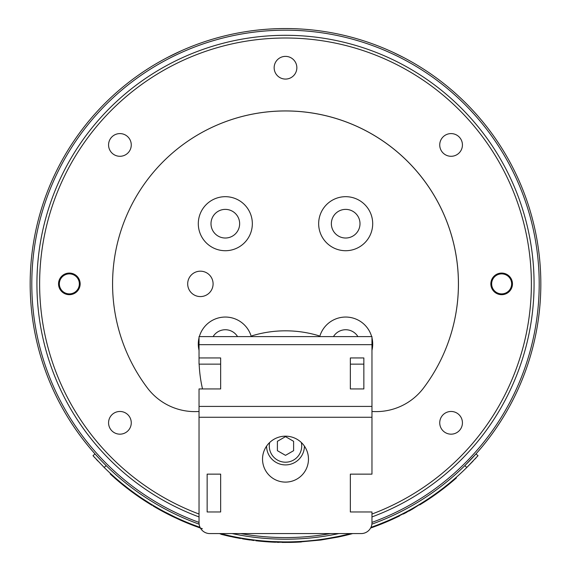 <?xml version="1.0" encoding="UTF-8"?>
<svg xmlns="http://www.w3.org/2000/svg" width="571" height="571" viewBox="0 0 571 571"><rect width="100%" height="100%" fill="white"/><g stroke="black" fill="none" stroke-linecap="round" stroke-linejoin="round"><path stroke-width="0.86" d="M371.65 336.605A27.023 27.023 0 0 0 319.71 336.605M345.683 196.681A27.023 27.023 0 0 0 318.661 223.696A27.023 27.023 0 0 0 345.683 250.719A27.023 27.023 0 0 0 372.699 223.696A27.023 27.023 0 0 0 345.683 196.681M225.317 196.681A27.023 27.023 0 0 0 198.301 223.696A27.023 27.023 0 0 0 225.317 250.719A27.023 27.023 0 0 0 252.339 223.696A27.023 27.023 0 0 0 225.317 196.681M251.29 336.605A27.023 27.023 0 0 0 199.35 336.605M199.036 337.782A27.023 27.023 0 0 0 199.036 350.344M200.392 296.577A12.698 12.698 0 0 1 187.688 283.88A12.698 12.698 0 0 1 200.392 271.182A12.698 12.698 0 0 1 213.09 283.88A12.698 12.698 0 0 1 200.392 296.577M213.09 336.605A14.318 14.318 0 0 1 237.543 336.605M225.317 238.021A14.318 14.318 0 0 1 210.999 223.696A14.318 14.318 0 0 1 225.317 209.379A14.318 14.318 0 0 1 239.642 223.696A14.318 14.318 0 0 1 225.317 238.021M345.683 238.021A14.318 14.318 0 0 1 331.358 223.696A14.318 14.318 0 0 1 345.683 209.379A14.318 14.318 0 0 1 360.001 223.696A14.318 14.318 0 0 1 345.683 238.021M333.457 336.605A14.318 14.318 0 0 1 357.91 336.605M371.964 350.344A27.023 27.023 0 0 0 371.964 337.782M371.964 411.47A59.441 59.441 0 0 0 423.603 387.945A172.92 172.92 0 0 0 169.045 156.047A172.92 172.92 0 0 0 147.397 387.945A59.441 59.441 0 0 0 199.036 411.47M252.239 336.605A59.441 59.441 0 0 0 252.011 335.798A115.171 115.171 0 0 1 318.989 335.798A59.441 59.441 0 0 0 318.761 336.605M69.348 273.074A10.806 10.806 0 0 0 58.542 283.88A10.806 10.806 0 0 0 69.348 294.686A10.806 10.806 0 0 0 80.154 283.88A10.806 10.806 0 0 0 69.348 273.074M501.652 273.074A10.806 10.806 0 0 0 490.846 283.88A10.806 10.806 0 0 0 501.652 294.686A10.806 10.806 0 0 0 512.458 283.88A10.806 10.806 0 0 0 501.652 273.074M119.917 411.47A11.349 11.349 0 0 0 108.569 422.818A11.349 11.349 0 0 0 119.917 434.167A11.349 11.349 0 0 0 131.266 422.818A11.349 11.349 0 0 0 119.917 411.47M119.917 133.593A11.349 11.349 0 0 0 108.569 144.941A11.349 11.349 0 0 0 119.917 156.29A11.349 11.349 0 0 0 131.266 144.941A11.349 11.349 0 0 0 119.917 133.593M285.5 56.379A11.349 11.349 0 0 0 274.151 67.728A11.349 11.349 0 0 0 285.5 79.076A11.349 11.349 0 0 0 296.849 67.728A11.349 11.349 0 0 0 285.5 56.379M451.083 133.593A11.349 11.349 0 0 0 439.734 144.941A11.349 11.349 0 0 0 451.083 156.29A11.349 11.349 0 0 0 462.431 144.941A11.349 11.349 0 0 0 451.083 133.593M451.083 411.47A11.349 11.349 0 0 0 439.734 422.818A11.349 11.349 0 0 0 451.083 434.167A11.349 11.349 0 0 0 462.431 422.818A11.349 11.349 0 0 0 451.083 411.47M285.5 35.302A248.578 248.578 0 0 0 199.036 516.933A248.578 248.578 0 0 1 285.5 35.302A248.578 248.578 0 0 1 371.964 516.933M69.348 293.879A10 10 0 0 1 59.348 283.88A10 10 0 0 1 69.348 273.88A10 10 0 0 1 79.348 283.88A10 10 0 0 1 69.348 293.879M501.652 293.879A10 10 0 0 1 491.652 283.88A10 10 0 0 1 501.652 273.88A10 10 0 0 1 511.652 283.88A10 10 0 0 1 501.652 293.879M30.17 283.88A255.33 255.33 0 0 0 199.129 524.157A255.33 255.33 0 0 1 285.5 28.55A255.33 255.33 0 0 1 371.871 524.157A255.33 255.33 0 0 0 464.808 465.65L475.986 453.902L478.006 455.701L466.828 467.456L473.131 461.011M392.862 52.218L403.79 57.6M167.21 57.6L181.071 50.883M338.831 533.578A255.33 255.33 0 0 1 232.169 533.578A255.33 255.33 0 0 0 338.831 533.578A255.33 255.33 0 0 1 285.5 539.21M304.414 446.108A18.914 18.914 0 0 1 285.5 464.908A18.914 18.914 0 0 1 266.586 446.108A18.914 18.914 0 0 0 285.5 464.908M277.392 450.676L285.5 455.351L293.608 450.676L293.608 441.312L285.5 436.637L277.392 441.312L277.392 450.676M285.5 436.173A22.968 22.968 0 0 0 262.532 459.141A22.968 22.968 0 0 0 285.5 482.102A22.968 22.968 0 0 0 308.468 459.141A22.968 22.968 0 0 0 285.5 436.173M199.158 364.148A135.099 135.099 0 0 0 202.512 388.937M199.036 344.67L199.036 336.605L371.964 336.605L371.964 344.67L199.036 344.67L199.036 357.953L220.656 357.953L220.656 388.937L199.036 388.937L199.036 522.772A10.806 10.806 0 0 0 209.85 533.578L361.15 533.578A10.806 10.806 0 0 0 371.964 522.772L371.964 511.966L350.344 511.966L350.344 474.137L371.964 474.137L371.964 417.258L199.036 417.258M371.964 344.67L371.964 417.258M199.036 357.953L199.036 364.148L220.656 364.148M350.344 364.148L363.855 364.148M350.344 357.953L363.855 357.953L363.855 388.937L350.344 388.937L350.344 357.953M207.145 511.966L207.145 474.137L220.656 474.137L220.656 511.966L207.145 511.966M350.544 533.578A258.035 258.035 0 0 1 220.456 533.578L228.179 535.462L228.179 536.019L227.272 535.812L220.913 534.256L220.913 533.699L221.955 533.964L221.955 534.52M180.486 519.574L180.486 520.167A258.57 258.57 0 0 0 186.546 522.772L193.062 525.363L193.062 524.785L200.057 527.354A258.035 258.035 0 0 1 104.172 467.456L92.994 455.701L95.014 453.902M93.872 456.679L94.843 457.742M96.256 459.284L97.877 461.018M474.879 459.141L476.214 457.685M477.128 456.679L478.006 455.701M464.808 465.65L466.828 467.456A258.035 258.035 0 0 1 370.943 527.354L376.482 525.341M99.889 459.212L95.885 454.88M437.522 492.373L437.522 493.044L441.768 489.889L441.768 489.211L443.524 487.862L443.524 488.548A258.57 258.57 0 0 0 456.386 477.934L456.386 477.213M419.714 504.257L425.017 500.945M424.96 501.623L419.714 504.892A258.57 258.57 0 0 0 431.862 497.041L436.358 493.886M441.768 489.889L443.531 488.54M382.806 522.865L383.94 522.394M409.064 510.403L410.97 509.353M387.623 520.845L379.537 524.164M382.384 523.036L383.405 522.615M374.633 526.027L376.567 525.306M380.043 523.964L381.771 523.279M370.536 528.068L374.633 526.605M375.176 526.405L376.168 526.034M376.582 525.877L379.986 524.571M380.457 524.385L383.405 523.2M391.87 519.56L399.514 515.956M403.362 514.028L406.909 512.18M271.732 541.544L283.501 541.9M271.732 542.086L290.61 542.4M297.17 542.186L320.795 540.03L338.053 537.054A258.57 258.57 0 0 0 352.657 533.578M374.062 526.812L371.321 527.797M371.278 527.811L390.907 519.988L412.084 509.346L437.522 493.044M383.898 523L392.62 519.217M381.421 524.007L373.027 527.19M412.084 508.725L412.084 509.346M409.064 511.016L410.749 510.096M381.771 523.864L382.613 523.521M384.797 522.629L390.121 520.345M398.258 516.569L399.536 515.948M348.46 534.113L348.46 534.67M324.649 538.924L331.137 537.846M320.795 539.488L320.795 540.03M338.046 537.054L338.053 536.504M337.754 536.569L327.733 538.432M283.066 541.9L285.5 541.915L282.188 541.893L282.188 542.429L291.403 542.386A258.57 258.57 0 0 0 291.41 542.386A258.57 258.57 0 0 0 295.257 542.264L295.264 542.264A258.57 258.57 0 0 0 301.388 541.965L301.388 541.422M295.257 541.729L295.257 542.264M295.264 541.729L295.264 542.264M257.885 540.43L257.885 540.973A258.57 258.57 0 0 0 263.773 541.536L268.463 541.893L268.463 541.351L269.305 541.401L269.305 541.943A258.57 258.57 0 0 0 275.536 542.257L275.536 541.722M265.9 541.708L265.9 541.165L263.773 540.994L263.773 541.536M259.17 541.108L255.765 540.737L255.765 540.195L256.536 540.28M268.463 541.893L269.305 541.943A258.57 258.57 0 0 1 265.472 541.672L264.816 541.622M240.391 538.489L232.683 536.997L232.683 536.447L234.431 536.804M248.014 539.174L254.088 539.995L254.088 540.537L232.683 536.997M245.823 538.846L243.353 538.446M247.864 539.695L242.968 538.931M254.088 539.995L252.211 539.752M219.364 533.578L228.179 536.019A258.57 258.57 0 0 1 225.352 535.355M186.546 522.187L186.546 522.772L186.553 522.187M187.688 522.651L186.71 522.251M191.492 524.756L186.895 522.915M193.062 525.363L200.842 528.204M194.618 525.377L193.034 524.778M194.618 525.955L193.441 525.513M154.912 506.427L154.406 506.127L154.406 506.755A258.57 258.57 0 0 0 160.629 510.303L157.382 508.483M154.955 507.077L174.705 517.512M167.382 513.9L164.769 512.537L164.769 511.923L174.969 517.04L174.969 517.64M159.109 508.832L154.955 506.448M164.434 512.358L161.129 510.581M168.923 514.685L167.924 513.565M167.553 513.986L168.602 514.521M133.814 492.616L133.807 493.28L135.634 494.593L141.494 498.64L141.494 497.991L149.438 503.122L149.438 503.758A258.57 258.57 0 0 0 152.157 505.421L152.157 504.785M134.927 494.086A258.57 258.57 0 0 0 139.403 497.22L139.417 497.234A258.57 258.57 0 0 0 143.207 499.782L143.207 499.782A258.57 258.57 0 0 0 146.89 502.159M139.417 497.234L138.903 496.877M141.494 498.64L149.438 503.758M139.938 497.591L139.403 497.227L139.938 497.591M111.002 473.966L112.637 475.45M111.002 474.694L117.569 480.497M117.897 480.775L123.779 485.635M121.98 483.48L127.975 488.248M131.409 490.846L131.53 491.61L130.531 490.867M124.528 486.235L127.868 488.847M128.032 488.969L118.061 480.918M124.842 485.793L125.227 486.099M124.849 486.492L125.227 486.792M110.381 473.388L110.239 473.994L121.009 483.387L121.009 482.681M116.534 479.611L114.585 477.913M130.759 490.361L131.53 490.939M128.625 489.433L129.517 490.104A258.57 258.57 0 0 0 130.088 490.539M130.481 490.824A258.57 258.57 0 0 0 133.493 493.051L133.493 492.38M118.797 481.539L120.538 482.995A258.57 258.57 0 0 0 121.466 483.758M121.98 484.179A258.57 258.57 0 0 0 124.514 486.221M121.466 483.059A258.035 258.035 0 0 0 124.514 485.528M126.562 487.149L128.489 488.64M113.315 476.778L111.559 475.2M141.608 498.719L141.223 498.454M139.888 497.555L139.403 497.227M149.438 503.122L150.202 503.593M146.083 501.645L150.68 504.521M160.629 510.303L163.242 511.723A258.57 258.57 0 0 0 164.405 512.344M153.885 506.448A258.57 258.57 0 0 0 154.406 506.755M153.164 505.392L153.164 506.02L153.328 505.485M153.164 506.02L154.334 506.713L154.334 506.084M169.202 514.821L171.072 515.756M171.229 515.834L180.293 520.081L180.293 519.489L179.237 519.018M173.598 516.983L171.5 515.97M166.761 513.579L167.253 513.829M167.967 514.193L173.613 516.991M189.915 524.135A258.57 258.57 0 0 0 191.392 524.713M191.456 524.742L195.717 526.362M193.291 524.87L196.074 525.92M182.185 520.916L192.998 525.341M199.436 527.704L199.971 527.897M198.594 526.833L199.422 527.133M199.686 527.226L200.057 527.354M202.377 528.725L198.337 527.318M261.439 540.787L255.765 540.195M260.419 541.229L255.765 540.737M239.87 538.396L239.477 538.325M248.149 539.738L249.97 540.002M242.561 538.86L243.867 539.074M277.171 542.314L278.998 542.371M277.171 541.779L273.652 541.636M290.753 542.4L289.775 542.414A258.57 258.57 0 0 0 291.403 542.386M293.772 541.779L290.718 541.858M225.802 535.47L225.802 534.913L224.631 534.627L224.631 535.184L234.71 537.411A258.57 258.57 0 0 0 236.473 537.761M227.9 535.955L228.207 536.026A258.57 258.57 0 0 0 230.734 536.583L230.734 536.583M234.06 536.733L234.71 536.861M228.557 536.105L228.2 536.026L228.557 536.105M147.397 387.945A172.92 172.92 0 0 1 285.5 110.96A172.92 172.92 0 0 1 423.603 387.945M199.036 514.05A245.873 245.873 0 0 1 285.5 38.007A245.873 245.873 0 0 1 371.964 514.05M371.964 522.394A253.702 253.702 0 0 0 285.5 30.177A253.702 253.702 0 0 0 199.036 522.394M540.83 283.88A255.33 255.33 0 0 1 371.871 524.157M240.612 533.578A253.702 253.702 0 0 0 330.388 533.578M269.669 442.504A16.209 16.209 0 0 0 285.5 462.203A16.209 16.209 0 0 0 301.331 442.504M371.964 406.409L199.036 406.409M106.192 465.65L104.172 467.456M254.166 540.002L254.166 540.544M390.907 519.396L390.907 519.988M291.41 541.843L291.41 542.386M135.634 493.929L135.634 494.593M229.592 535.784L229.592 536.333M252.518 539.809L252.518 540.359M269.312 541.401L269.312 541.943M265.494 541.137L265.494 541.679M224.631 534.627L224.631 535.184"/></g></svg>
